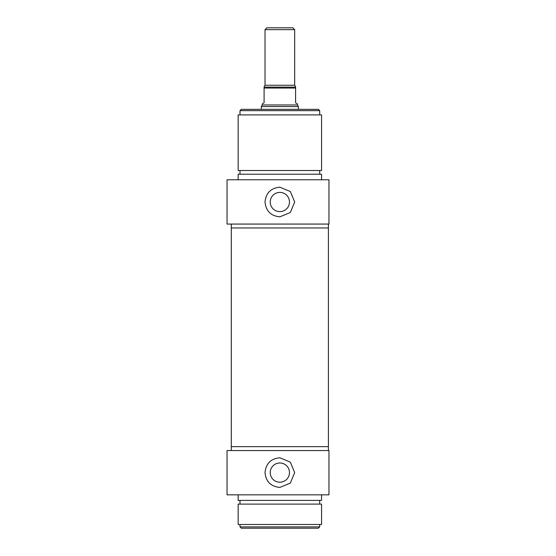 <?xml version="1.0" encoding="UTF-8"?>
<svg xmlns="http://www.w3.org/2000/svg" width="556" height="556" viewBox="0 0 556 556"><rect width="100%" height="100%" fill="white"/><g stroke="black" fill="none" stroke-linecap="round" stroke-linejoin="round"><path stroke-width="0.83" d="M240.004 526.9L241.304 528.2L318.4 528.2L319.7 526.9L240.004 526.9L240.004 524.496M270.237 472.6A9.612 9.612 0 0 1 279.856 462.988A9.612 9.612 0 0 1 289.467 472.6A9.612 9.612 0 0 1 279.856 482.212A9.612 9.612 0 0 1 270.237 472.6M279.856 457.776L290.336 462.119L294.68 472.6L290.336 483.081L279.856 487.424C270.848 486.549 265.907 481.607 265.024 472.6C265.907 463.593 270.848 458.651 279.856 457.776M319.7 526.9L319.7 524.496M328.964 494.84L328.964 450.548L227.036 450.548L227.036 494.84L328.964 494.84M231.296 450.548L231.296 446.656L328.408 446.656L328.408 450.548M238.156 524.496L321.556 524.496L321.556 504.104L238.156 504.104L238.156 524.496M319.7 504.104L319.7 500.4M238.156 494.84L238.156 500.4L321.556 500.4L321.556 494.84M265.024 29.656L294.68 29.656L292.824 27.8L266.88 27.8L265.024 29.656L265.024 85.256L264.1 86.861M295.604 86.861L294.68 85.256L294.68 29.656M295.604 87.104L264.1 87.104L264.1 102.86L262.244 103.93L262.244 104.959L297.46 104.959L297.46 103.93L295.604 102.86L295.604 87.104M261.32 109.344L261.32 106.564L298.384 106.564L298.384 109.344M297.46 104.959L298.384 106.564M328.964 179.776L227.036 179.776L227.036 224.068L328.964 224.068L328.964 179.776M238.156 179.776L238.156 174.216L321.556 174.216L321.556 179.776M319.7 170.504L319.7 174.216M321.556 170.504L238.156 170.504L238.156 114.904L321.556 114.904L321.556 170.504M328.408 224.068L328.408 227.96L231.296 227.96L231.296 446.656L328.408 446.656L328.408 227.96L231.296 227.96L231.296 224.068M279.856 216.84C270.848 215.957 265.907 211.016 265.024 202.016C265.907 193.008 270.848 188.067 279.856 187.184L290.336 191.528L294.68 202.016L290.336 212.496L279.856 216.84M319.7 110.644L318.4 109.344L241.304 109.344L240.004 110.644L319.7 110.644L319.7 114.904M289.467 202.016A9.612 9.612 0 0 0 279.856 192.397A9.612 9.612 0 0 0 270.237 202.016A9.612 9.612 0 0 0 279.856 211.627A9.612 9.612 0 0 0 289.467 202.016M294.68 85.256L265.024 85.256M264.1 88.036L295.604 88.036M240.004 504.104L240.004 500.4M262.244 104.959L261.32 106.564M240.004 170.504L240.004 174.216M240.004 110.644L240.004 114.904"/></g></svg>
